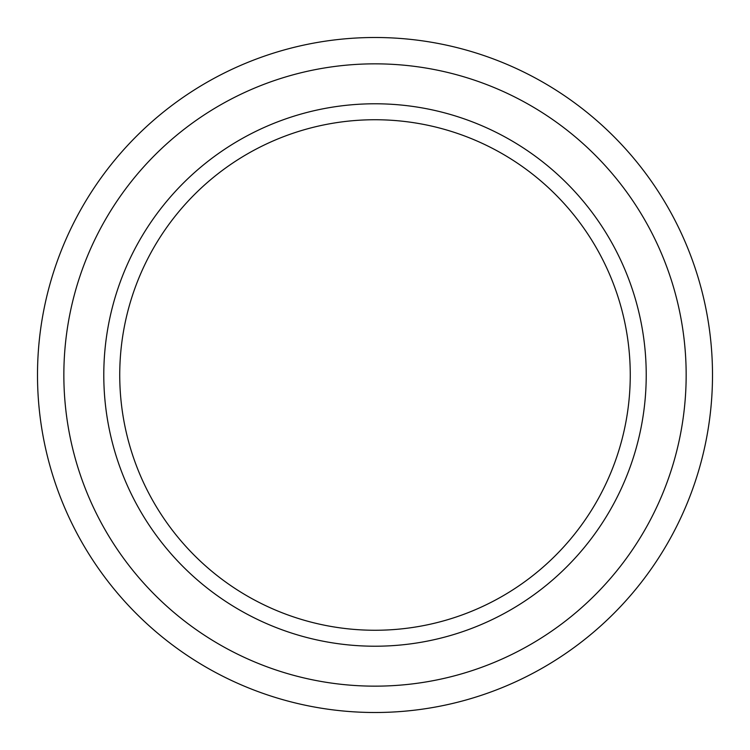 <?xml version="1.0" encoding="UTF-8"?>
<svg xmlns="http://www.w3.org/2000/svg" width="750" height="750" viewBox="0 0 750 750"><rect width="100%" height="100%" fill="white"/><g stroke="black" fill="none" stroke-linecap="round" stroke-linejoin="round"><path stroke-width="1.12" d="M119.737 375A255.262 255.262 0 0 1 502.631 153.938A255.262 255.262 0 0 1 502.631 596.062A255.262 255.262 0 0 1 119.737 375M103.791 375A271.209 271.209 0 0 0 510.609 609.881A271.209 271.209 0 0 0 510.609 140.119A271.209 271.209 0 0 0 103.791 375M63.853 375A311.147 311.147 0 0 1 530.578 105.534A311.147 311.147 0 0 1 530.578 644.466A311.147 311.147 0 0 1 63.853 375M37.5 375A337.5 337.5 0 0 0 543.75 667.284A337.5 337.5 0 0 0 543.75 82.716A337.5 337.5 0 0 0 37.5 375"/></g></svg>

